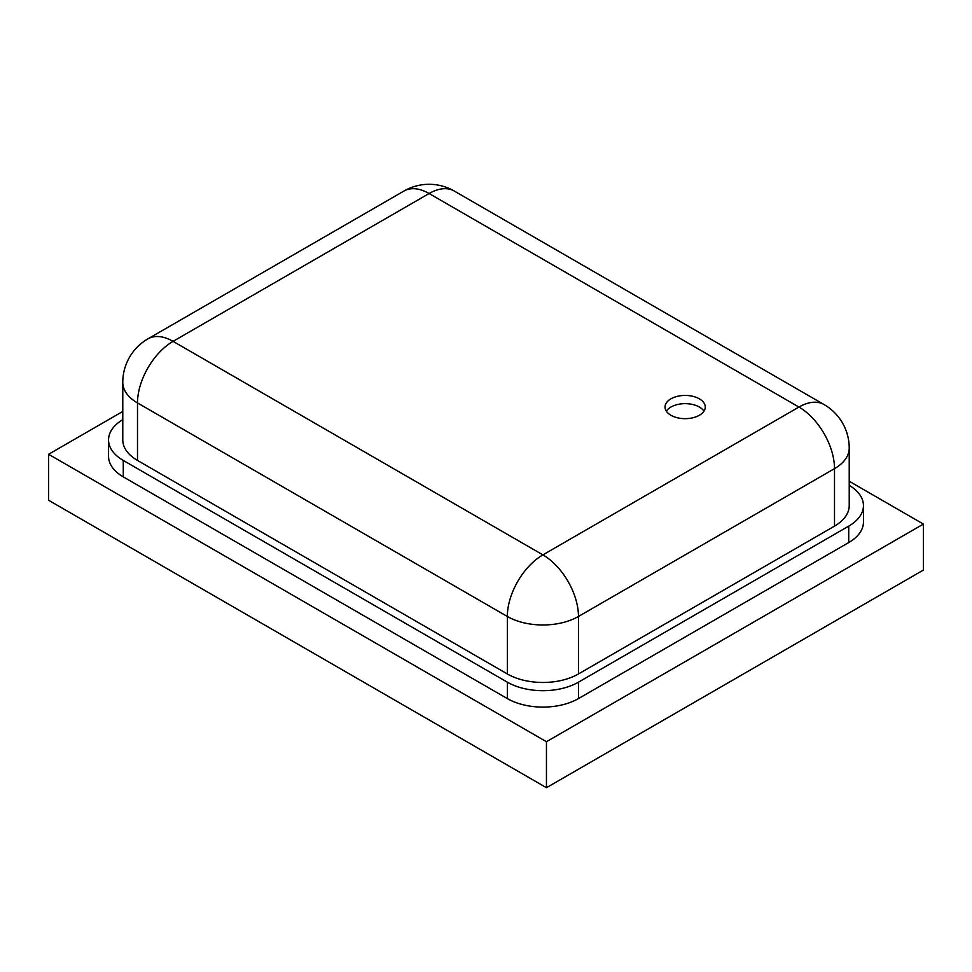 <?xml version="1.0" encoding="UTF-8"?>
<svg xmlns="http://www.w3.org/2000/svg" width="972" height="972" viewBox="0 0 972 972"><rect width="100%" height="100%" fill="white"/><g stroke="black" fill="none" stroke-linecap="round" stroke-linejoin="round"><path stroke-width="1.46" d="M546.458 741.709L546.458 787.697L923.4 570.066L923.4 524.078L546.458 741.709L48.6 454.276L122.776 411.448M849.224 481.262L923.4 524.078M546.458 787.697L48.6 500.264L48.6 454.276M848.726 542.558L848.726 526.131A50.289 29.038 0 0 0 863.452 505.598L863.452 522.025A50.289 29.038 0 0 1 848.726 542.558L578.462 698.589A50.289 29.038 180 0 1 507.335 698.589L123.274 476.863A50.289 29.038 180 0 1 108.548 456.33L108.548 439.903A50.289 29.038 180 0 1 122.776 419.673M848.726 526.131L578.462 682.174A50.289 29.038 180 0 1 507.335 682.174L123.274 460.436A50.289 29.038 180 0 1 108.548 439.903M863.452 505.598A50.289 29.038 0 0 0 849.224 485.368M849.224 448.116L849.224 505.598A50.289 29.038 180 0 1 834.498 526.131L578.462 673.961L578.462 616.467A50.289 29.038 180 0 1 507.335 616.467L137.502 402.943A50.289 29.038 180 0 1 122.776 382.421L122.776 439.903A50.289 29.038 0 0 0 137.502 460.436L137.502 402.943A50.289 29.038 120 0 1 173.065 341.354A50.289 29.038 -120 0 0 147.914 338.863L403.963 191.034A50.289 29.038 60 0 1 429.102 193.525L798.935 407.049A50.289 29.038 -60 0 1 824.086 404.559L454.252 191.034A50.289 29.038 120 0 0 429.102 193.525L173.065 341.354L542.898 554.878L798.935 407.049A50.289 29.038 60 0 1 834.498 468.65A50.289 29.038 0 0 0 849.224 448.116A50.289 50.289 0 0 0 824.086 404.559M137.502 460.436L507.335 673.961A50.289 29.038 0 0 0 578.462 673.961M670.923 415.263A20.12 11.615 0 0 0 692.842 417.778A20.12 11.615 0 0 0 705.259 407.049A20.12 11.615 0 0 0 685.139 395.434A20.12 11.615 0 0 0 665.03 407.049A20.12 11.615 0 0 0 670.923 415.263M703.959 411.156A20.12 11.615 0 0 0 685.139 403.647A20.12 11.615 0 0 0 666.33 411.156M578.462 698.589L578.462 682.174M507.335 698.589L507.335 682.174M123.274 476.863L123.274 460.436M834.498 526.131L834.498 468.65L578.462 616.467A50.289 29.038 -120 0 0 542.898 554.878A50.289 29.038 -60 0 0 507.335 616.467L507.335 673.961M454.252 191.034A50.289 50.289 0 0 0 403.963 191.034M147.914 338.863A50.289 50.289 0 0 0 122.776 382.421"/></g></svg>
